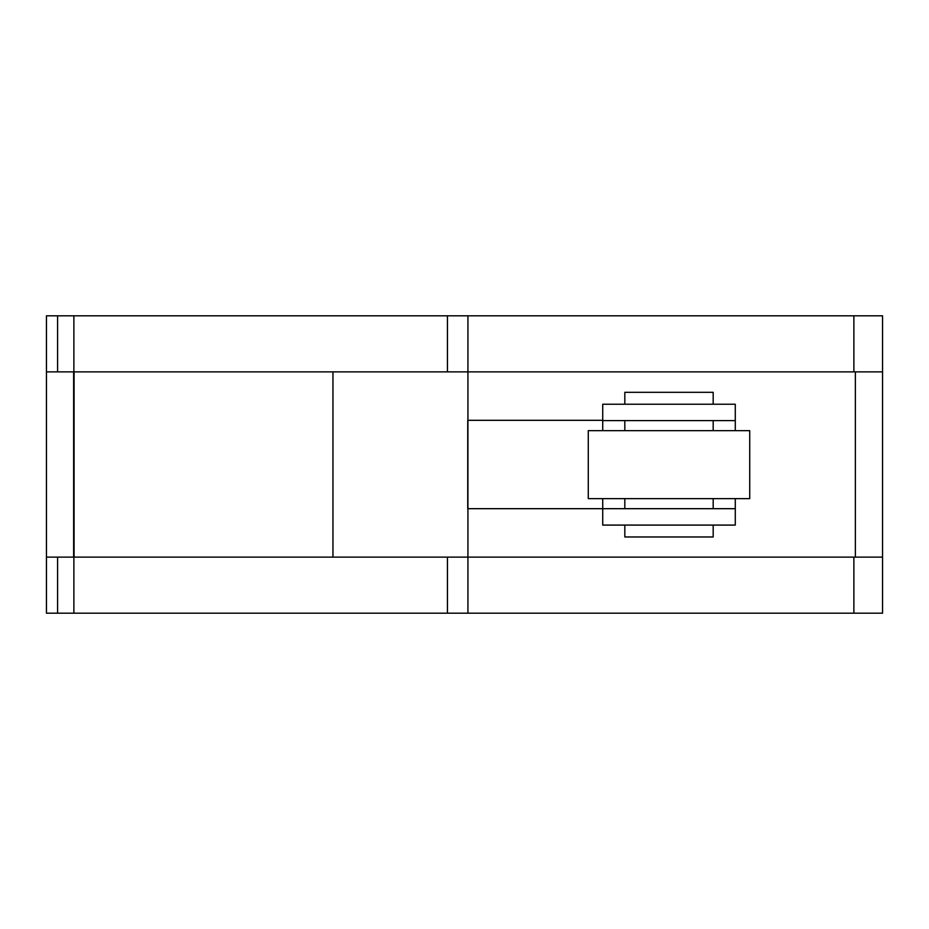 <?xml version="1.0" encoding="UTF-8"?>
<svg xmlns="http://www.w3.org/2000/svg" width="929" height="929" viewBox="0 0 929 929"><rect width="100%" height="100%" fill="white"/><g stroke="black" fill="none" stroke-linecap="round" stroke-linejoin="round"><path stroke-width="1.39" d="M624.822 404.22L624.822 392.317L713.182 392.317L713.182 404.22M713.182 525.082L713.182 536.974L624.822 536.974L624.822 525.082M669.008 430.661L749.726 430.661L749.726 498.629L588.278 498.629L588.278 430.661L669.008 430.661M602.724 404.22L602.724 420.605L735.28 420.605L735.28 404.22L602.724 404.22L602.724 430.661M735.28 508.686L602.724 508.686L602.724 525.082L735.28 525.082L735.28 498.629M602.724 498.629L602.724 508.686L467.74 508.686L467.74 420.314L602.724 420.314M735.28 430.661L735.28 420.605M74.088 371.879L74.088 557.121M332.954 557.121L332.954 371.879M467.926 613.198L467.926 557.121L467.926 613.198L467.926 557.121L46.45 557.121L46.45 613.198L882.55 613.198L882.55 557.121L467.926 557.121L467.926 371.879L882.55 371.879L882.55 315.802L73.879 315.802L73.879 371.879L467.926 371.879L467.926 315.802M73.879 315.802L46.45 315.802L46.45 371.879L73.879 371.879M57.586 315.802L57.586 371.879M57.586 557.121L57.586 613.198M73.879 557.121L73.879 613.198M46.45 315.802L46.45 613.198M882.55 613.198L882.55 315.802M447.453 315.802L447.453 371.879M853.879 315.802L853.879 371.879M447.453 557.121L447.453 613.198M853.879 557.121L853.879 613.198M73.635 557.121L73.635 371.879M855.365 371.879L855.365 557.121M624.822 498.629L624.822 508.686M624.822 420.605L624.822 430.661M713.182 420.605L713.182 430.661M713.182 498.629L713.182 508.686"/></g></svg>
